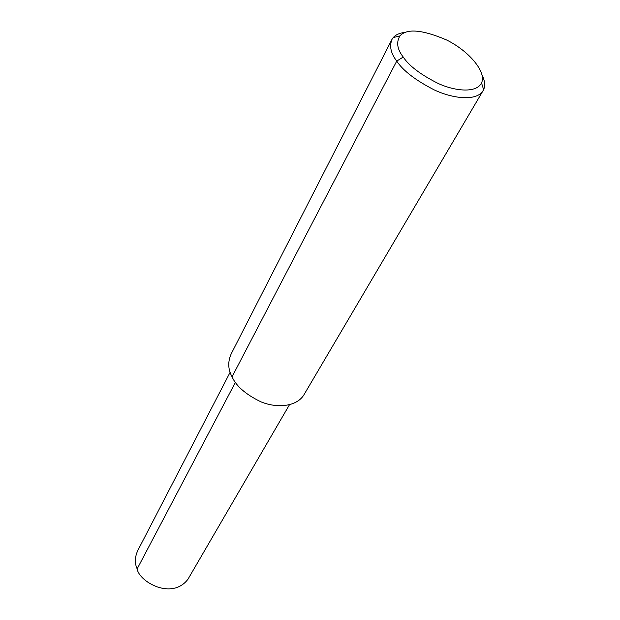 <?xml version="1.0" encoding="UTF-8"?>
<svg xmlns="http://www.w3.org/2000/svg" width="620" height="620" viewBox="0 0 620 620"><rect width="100%" height="100%" fill="white"/><g stroke="black" fill="none" stroke-linecap="round" stroke-linejoin="round"><path stroke-width="0.93" d="M289.463 404.752L187.953 579.243C171.647 600.648 138.919 581.467 137.16 568.889C134.54 563.162 134.78 556.993 137.865 550.374L230.16 372.233M482.019 74.842C484.848 80.701 485.382 85.638 483.623 89.652L482.693 91.318C475.695 101.331 452.631 98.557 434.295 89.931C415.532 80.275 403.008 70.657 396.738 61.085C390.732 53.25 389.19 45.926 392.119 39.114L393.251 37.572C395.637 34.72 399.784 32.945 405.689 32.255M482.693 91.318L303.606 395.366C295.655 407.34 275.629 408.045 260.795 401.76C245.729 394.428 236.15 386.105 232.066 376.797C227.943 369.319 227.679 361.615 231.283 353.687L392.119 39.114M403.24 57.048C397.188 49.282 396.087 42.238 399.946 35.914C406.798 28.272 422.329 29.62 446.532 39.951C469.061 51.026 486.878 72.284 481.515 82.925C476.695 93.171 455.553 91.38 438.418 83.576C420.825 74.772 409.099 65.929 403.24 57.048L396.738 61.085L232.066 376.797M235.414 382.331L137.16 568.889M399.946 35.914L393.251 37.572M481.515 82.925L483.623 89.652"/></g></svg>
